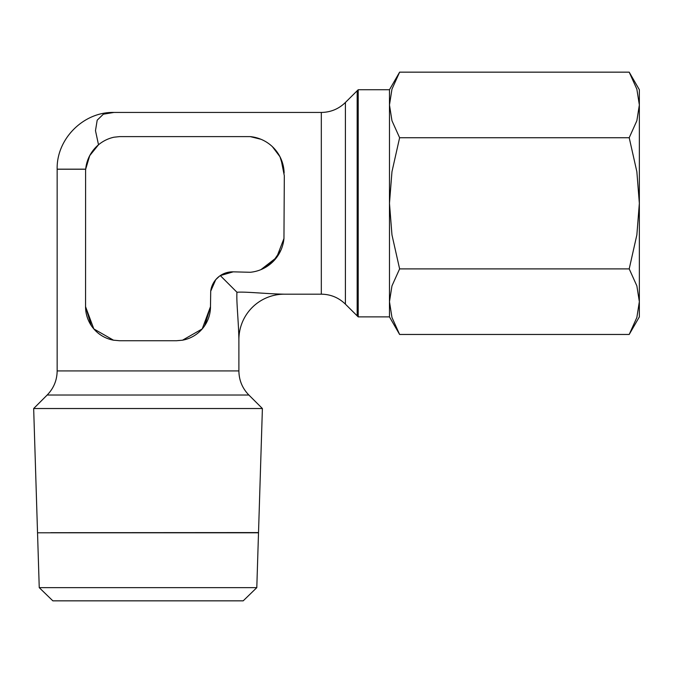 <?xml version="1.0" encoding="UTF-8"?>
<svg xmlns="http://www.w3.org/2000/svg" width="673" height="673" viewBox="0 0 673 673"><rect width="100%" height="100%" fill="white"/><g stroke="black" fill="none" stroke-linecap="round" stroke-linejoin="round"><path stroke-width="1.01" d="M85.681 169.234L85.597 170.37L85.681 169.234L57.155 169.234L57.155 370.924L238.89 370.924L238.89 339.604A45.436 45.436 0 0 1 284.317 294.177C265.499 293.849 246.36 291.577 236.955 292.242L220.307 275.594L233.211 271.842L220.307 275.594M258.516 532.637L262.394 408.528L248.867 395.017C242.347 388.313 239.024 380.279 238.89 370.924M258.516 532.696L245.317 532.696M50.727 532.696L258.516 532.579M248.867 395.017L47.177 395.017L33.667 408.528L37.528 532.637M243.189 600.846L256.8 587.647L258.508 532.806L37.537 532.806L39.244 587.647L52.856 600.846L243.189 600.846M57.155 169.167L85.69 169.167L57.155 169.167C56.414 138.848 83.62 111.668 113.947 112.441L321.315 112.441C330.67 112.307 338.704 108.984 345.409 102.464L358.213 89.728L389.474 89.728L389.474 104.946L391.964 89.147L399.619 72.154L389.474 89.728M358.213 89.728L358.213 316.89L345.409 304.154C338.704 297.634 330.67 294.311 321.315 294.177L284.317 294.177M389.474 316.89L399.619 334.464L391.964 317.471L389.474 301.672L389.474 316.89L358.213 316.89M399.619 137.729L391.964 171.716L389.474 203.313L391.964 234.902L399.619 268.889L391.964 285.882L389.474 301.672L389.474 104.946L391.964 120.736L399.619 137.729L629.205 137.729L636.86 171.716L639.35 203.313L639.35 89.728L629.205 72.154L636.86 89.147L639.35 104.946L636.86 120.736L629.205 137.729M357.17 90.704L357.17 315.915M113.947 112.441L103.356 114.191L97.19 120.181L95.482 130.663L98.51 144.779L91.006 153.402M280.969 158.82L284.317 175.754L283.956 238.545L276.62 257.481L260.922 269.637L272.885 261.755L280.91 250.179M629.205 334.464L639.35 316.89L639.35 203.313L636.86 234.902L629.205 268.889L636.86 285.882L639.35 301.672L636.86 317.471L629.205 334.464L399.619 334.464M204.811 325.488L210.489 306.669L202.228 328.912L182.551 340.185L176.419 340.74L119.626 340.74L113.493 340.185L93.816 328.912L85.555 306.669L91.234 325.488M283.956 238.545A37.427 37.427 0 0 1 250.247 272.279L233.211 271.842A22.1 22.1 0 0 0 210.699 291.199L215.73 279.69L219.398 276.233L215.73 279.69L210.708 291.199L210.489 306.669A34.071 34.071 0 0 1 182.551 340.185M238.89 339.604C238.562 320.785 236.29 301.647 236.955 292.242M399.619 268.889L629.205 268.889M399.619 72.154L629.205 72.154M85.69 169.167L89.711 155.656L98.519 144.771M113.493 340.185A34.071 34.071 0 0 1 85.555 306.669L85.597 170.37A36.14 36.14 0 0 1 113.947 137.216L119.626 136.611L250.247 136.611A37.478 37.478 0 0 1 284.132 173.054M283.855 169.234L279.968 156.725L272.414 146.689M260.939 139.269L250.247 136.611M33.65 408.528L262.394 408.528M39.244 587.647L256.8 587.647M345.409 102.464L345.409 304.154M321.315 112.441L321.315 294.177M47.177 395.017C53.697 388.313 57.02 380.279 57.155 370.924"/></g></svg>
